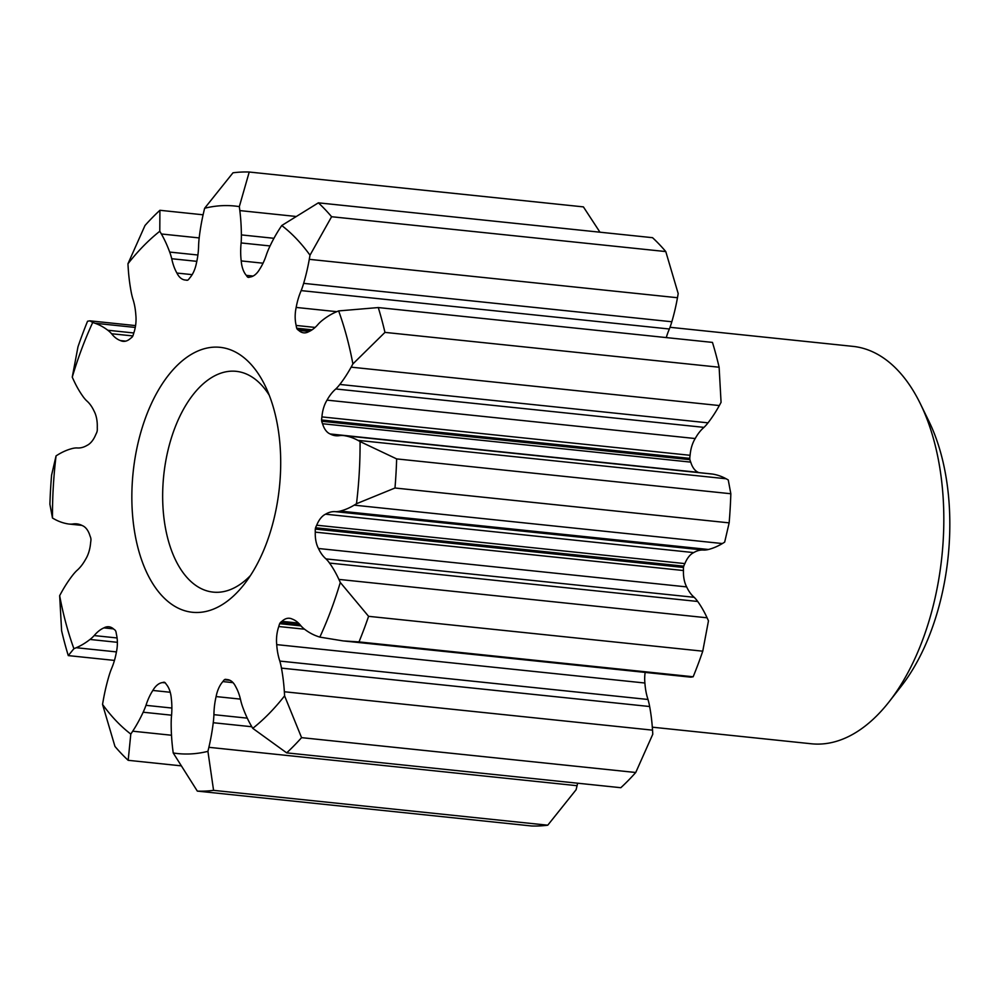 <?xml version="1.0" encoding="UTF-8"?>
<svg xmlns="http://www.w3.org/2000/svg" width="998" height="998" viewBox="0 0 998 998"><rect width="100%" height="100%" fill="white"/><g stroke="black" fill="none" stroke-linecap="round" stroke-linejoin="round"><path stroke-width="1.5" d="M698.812 472.615A47.18 26.048 96 0 1 698.338 472.366L330.163 433.968A47.18 26.048 96 0 0 335.765 435.739A47.18 26.048 96 0 0 337.948 435.789A47.18 26.048 96 0 0 340.106 435.54A55.788 30.801 96 0 1 340.892 435.477A55.788 30.801 96 0 1 343.474 435.552A55.788 30.801 96 0 1 344.572 435.702A129.752 71.631 96 0 1 357.908 440.355A213.535 117.876 96 0 1 360.066 441.565A275.248 151.958 96 0 1 356.486 503.728A213.535 117.876 96 0 1 354.178 505.15A129.752 71.631 96 0 1 340.231 511.088A55.788 30.801 96 0 1 336.501 511.662A55.788 30.801 96 0 1 335.715 511.687A47.18 26.048 96 0 0 333.582 511.625A47.18 26.048 96 0 0 325.535 514.195A24.239 13.386 96 0 0 316.703 525.21A15.544 8.583 96 0 0 315.568 527.767A209.106 115.431 96 0 1 315.293 529.077A15.544 8.583 96 0 0 315.281 532.134A24.239 13.386 96 0 0 318.474 548.501A47.18 26.048 96 0 0 326.009 558.905A55.788 30.801 96 0 1 329.527 563.072A129.752 71.631 96 0 1 338.896 579.401A213.535 117.876 96 0 1 340.293 582.458A275.248 151.958 96 0 1 319.834 637.111A213.535 117.876 96 0 1 317.589 636.362A129.752 71.631 96 0 1 304.727 629.351A55.788 30.801 96 0 1 300.947 625.846A47.18 26.048 96 0 0 292.09 619.022A24.239 13.386 96 0 0 289.495 618.273A24.239 13.386 96 0 0 288.372 618.236A24.239 13.386 96 0 0 281.898 621.342A15.544 8.583 96 0 0 280.263 622.702A209.106 115.431 96 0 1 279.677 623.675A15.544 8.583 96 0 0 278.791 626.519A24.239 13.386 96 0 0 276.72 644.621A47.18 26.048 96 0 0 279.814 661.075A55.788 30.801 96 0 1 281.461 668.124A129.752 71.631 96 0 1 284.355 691.751A213.535 117.876 96 0 1 284.592 695.856A275.248 151.958 96 0 1 252.756 728.34A213.535 117.876 96 0 1 251.172 725.621A129.752 71.631 96 0 1 242.851 707.532A55.788 30.801 96 0 1 240.817 700.883A47.18 26.048 96 0 0 235.64 686.562A24.239 13.386 96 0 0 227.457 679.601A24.239 13.386 96 0 0 226.82 679.563A15.544 8.583 96 0 0 225.897 679.364A15.544 8.583 96 0 0 225.174 679.351A15.544 8.583 96 0 0 225.124 679.351A209.106 115.431 96 0 1 224.388 679.725A15.544 8.583 96 0 0 222.878 681.584A24.239 13.386 96 0 0 216.104 696.579A47.18 26.048 96 0 0 213.921 714.668A55.788 30.801 96 0 1 213.248 722.727A129.752 71.631 96 0 1 208.881 747.315A213.535 117.876 96 0 1 207.921 751.344A275.248 151.958 96 0 1 190.468 753.927A275.248 151.958 96 0 1 173.228 752.979A213.535 117.876 96 0 1 172.716 749.011A129.752 71.631 96 0 1 171.169 724.698A55.788 30.801 96 0 1 171.431 716.676A47.18 26.048 96 0 0 171.332 698.687A24.239 13.386 96 0 0 166.242 684.254A15.544 8.583 96 0 0 164.944 682.532A209.106 115.431 96 0 1 164.246 682.208A15.544 8.583 96 0 0 164.196 682.22A15.544 8.583 96 0 0 162.512 682.582A24.239 13.386 96 0 0 152.844 690.454A47.18 26.048 96 0 0 145.982 705.337A55.788 30.801 96 0 1 143.163 712.223A129.752 71.631 96 0 1 132.709 731.197A213.535 117.876 96 0 1 130.8 734.079A275.248 151.958 96 0 1 102.545 704.413A213.535 117.876 96 0 1 103.268 700.272A129.752 71.631 96 0 1 108.894 676.245A55.788 30.801 96 0 1 111.377 668.997A47.18 26.048 96 0 0 116.379 652.168A24.239 13.386 96 0 0 116.392 634.154A15.544 8.583 96 0 0 115.843 631.385A209.106 115.431 96 0 1 115.369 630.462A15.544 8.583 96 0 0 113.872 629.251A24.239 13.386 96 0 0 108.844 626.769A24.239 13.386 96 0 0 107.722 626.744A24.239 13.386 96 0 0 103.904 627.879A47.18 26.048 96 0 0 94.199 635.576A55.788 30.801 96 0 1 89.995 639.456A129.752 71.631 96 0 1 76.26 647.714A213.535 117.876 96 0 1 73.902 648.688A275.248 151.958 96 0 1 59.655 595.669A213.535 117.876 96 0 1 61.414 592.45A129.752 71.631 96 0 1 72.717 575.16A55.788 30.801 96 0 1 76.746 570.631A47.18 26.048 96 0 0 85.516 559.466A24.239 13.386 96 0 0 90.618 542.7A15.544 8.583 96 0 0 90.968 539.631A209.106 115.431 96 0 1 90.843 538.334A15.544 8.583 96 0 0 89.995 535.876A24.239 13.386 96 0 0 82.385 525.634A47.18 26.048 96 0 0 76.784 523.875A47.18 26.048 96 0 0 74.6 523.813A47.18 26.048 96 0 0 72.442 524.062A55.788 30.801 96 0 1 71.656 524.125A55.788 30.801 96 0 1 69.074 524.05A55.788 30.801 96 0 1 67.976 523.9A129.752 71.631 96 0 1 54.64 519.247A213.535 117.876 96 0 1 52.482 518.037A275.248 151.958 96 0 1 56.063 455.874A213.535 117.876 96 0 1 58.371 454.452A129.752 71.631 96 0 1 72.318 448.514A55.788 30.801 96 0 1 76.048 447.94A55.788 30.801 96 0 1 76.834 447.927A47.18 26.048 96 0 0 78.967 447.977A47.18 26.048 96 0 0 87.013 445.407A24.239 13.386 96 0 0 95.845 434.404A15.544 8.583 96 0 0 96.981 431.835A209.106 115.431 96 0 1 97.255 430.537A15.544 8.583 96 0 0 97.268 427.468A24.239 13.386 96 0 0 94.074 411.101A47.18 26.048 96 0 0 86.552 400.697A55.788 30.801 96 0 1 83.021 396.53A129.752 71.631 96 0 1 73.652 380.201A213.535 117.876 96 0 1 72.255 377.144A275.248 151.958 96 0 1 92.714 322.491A213.535 117.876 96 0 1 94.96 323.24A129.752 71.631 96 0 1 107.821 330.251A55.788 30.801 96 0 1 111.601 333.756A47.18 26.048 96 0 0 120.471 340.58A24.239 13.386 96 0 0 123.053 341.328A24.239 13.386 96 0 0 124.176 341.366A24.239 13.386 96 0 0 130.651 338.26A15.544 8.583 96 0 0 132.285 336.9A209.106 115.431 96 0 1 132.871 335.927L111.601 333.756M330.163 433.968A24.239 13.386 96 0 1 322.554 423.738A15.544 8.583 96 0 1 321.705 421.268A209.106 115.431 96 0 0 321.581 419.983A15.544 8.583 96 0 1 321.93 416.902A24.239 13.386 96 0 1 327.032 400.136A47.18 26.048 96 0 1 335.802 388.971A55.788 30.801 96 0 0 339.831 384.442A129.752 71.631 96 0 0 351.134 367.152A213.535 117.876 96 0 0 352.893 363.933L384.954 332.384A310.777 171.556 -84 0 0 378.279 307.559L338.646 310.914A275.248 151.958 96 0 1 352.893 363.933M309.243 331.461L298.676 330.35A24.239 13.386 96 0 0 303.704 332.833A24.239 13.386 96 0 0 304.827 332.87A24.239 13.386 96 0 0 308.644 331.723A47.18 26.048 96 0 0 318.35 324.026A55.788 30.801 96 0 1 322.566 320.158A129.752 71.631 96 0 1 336.289 311.887A213.535 117.876 96 0 1 338.646 310.914M298.676 330.35A15.544 8.583 96 0 1 297.179 329.14A209.106 115.431 96 0 0 296.705 328.217A15.544 8.583 96 0 1 296.156 325.448A24.239 13.386 96 0 1 296.169 307.434A47.18 26.048 96 0 1 301.171 290.605A55.788 30.801 96 0 0 303.654 283.357A129.752 71.631 96 0 0 309.28 259.33A213.535 117.876 96 0 0 310.004 255.189L331.598 216.728A310.777 171.556 -84 0 0 318.374 202.831L281.748 225.523A275.248 151.958 96 0 1 310.004 255.189M249.288 277.257L247.604 277.082A209.106 115.431 96 0 1 248.302 277.394A15.544 8.583 96 0 0 248.352 277.394A15.544 8.583 96 0 0 250.036 277.02A24.239 13.386 96 0 0 259.705 269.148A47.18 26.048 96 0 0 266.566 254.265A55.788 30.801 96 0 1 269.385 247.379A129.752 71.631 96 0 1 279.839 228.417A213.535 117.876 96 0 1 281.748 225.523M247.604 277.082A15.544 8.583 96 0 1 246.306 275.361A24.239 13.386 96 0 1 241.217 260.915A47.18 26.048 96 0 1 241.129 242.938A55.788 30.801 96 0 0 241.379 234.904A129.752 71.631 96 0 0 239.832 210.59A213.535 117.876 96 0 0 239.32 206.623L249.226 172.03A310.777 171.556 -84 0 0 241.129 172.08A310.777 171.556 -84 0 0 232.983 172.804L204.627 208.258A275.248 151.958 96 0 1 222.08 205.675A275.248 151.958 96 0 1 239.32 206.623M187.474 280.226L185.728 280.051A15.544 8.583 96 0 0 186.651 280.238A15.544 8.583 96 0 0 187.374 280.263A15.544 8.583 96 0 0 187.424 280.251A209.106 115.431 96 0 1 188.16 279.877A15.544 8.583 96 0 0 189.67 278.018A24.239 13.386 96 0 0 196.444 263.023A47.18 26.048 96 0 0 198.627 244.934A55.788 30.801 96 0 1 199.301 236.875A129.752 71.631 96 0 1 203.667 212.3A213.535 117.876 96 0 1 204.627 208.258M185.728 280.051A24.239 13.386 96 0 1 185.092 280.001A24.239 13.386 96 0 1 176.908 273.053A47.18 26.048 96 0 1 171.731 258.732A55.788 30.801 96 0 0 169.697 252.07A129.752 71.631 96 0 0 161.377 233.981A213.535 117.876 96 0 0 159.792 231.262L159.905 210.291A310.777 171.556 -84 0 0 144.997 225.498L127.956 263.759A275.248 151.958 96 0 1 159.792 231.262M132.871 335.927A15.544 8.583 96 0 0 133.757 333.083A24.239 13.386 96 0 0 135.828 314.981A47.18 26.048 96 0 0 132.734 298.527A55.788 30.801 96 0 1 131.087 291.478A129.752 71.631 96 0 1 128.193 267.851A213.535 117.876 96 0 1 127.956 263.759M213.921 347.154A133.183 73.528 96 0 1 265.044 385.577A133.183 73.528 96 0 1 244.335 584.129A133.183 73.528 96 0 1 198.627 612.448A133.183 73.528 96 0 1 132.247 483.281A133.183 73.528 96 0 1 213.921 347.154M252.756 728.34L286.663 752.866A310.777 171.556 -84 0 0 301.571 737.647L284.592 695.856M319.834 637.111L343.1 640.903L359.006 641.914A310.777 171.556 -84 0 0 368.586 616.327L340.293 582.458M356.486 503.728L394.983 488.01A310.777 171.556 -84 0 0 396.655 458.905L360.066 441.565M92.714 322.491L89.895 320.832L87.562 321.231A310.777 171.556 -84 0 0 77.981 346.817L72.255 377.144M56.063 455.874L51.584 475.135A310.777 171.556 -84 0 0 49.9 504.252L52.482 518.037M59.655 595.669L61.614 630.773A310.777 171.556 -84 0 0 68.276 655.599L73.902 648.688M102.545 704.413L114.957 746.429A310.777 171.556 -84 0 0 128.181 760.314L130.8 734.079M645.157 672.403A24.239 13.386 96 0 0 644.908 683.019A47.18 26.048 96 0 0 648.001 699.473A55.788 30.801 96 0 1 649.648 706.522A129.752 71.631 96 0 1 652.53 730.149A213.535 117.876 96 0 1 652.779 734.241L635.738 772.502A310.777 171.556 96 0 1 620.831 787.709L286.663 752.866M343.474 435.552L711.661 473.95A55.788 30.801 96 0 1 712.759 474.1A129.752 71.631 96 0 1 726.095 478.753A213.535 117.876 96 0 1 728.253 479.963L730.835 493.748A310.777 171.556 96 0 1 729.151 522.865L724.673 542.126A213.535 117.876 96 0 1 722.365 543.548A129.752 71.631 96 0 1 708.405 549.486A55.788 30.801 96 0 1 704.688 550.06A55.788 30.801 96 0 1 703.902 550.073A47.18 26.048 96 0 0 701.769 550.023A47.18 26.048 96 0 0 693.722 552.593A24.239 13.386 96 0 0 684.89 563.596A15.544 8.583 96 0 0 683.742 566.165A209.106 115.431 96 0 1 683.48 567.463A15.544 8.583 96 0 0 683.468 570.532A24.239 13.386 96 0 0 686.661 586.899A47.18 26.048 96 0 0 694.184 597.303A55.788 30.801 96 0 1 697.714 601.47A129.752 71.631 96 0 1 707.083 617.799A213.535 117.876 96 0 1 708.468 620.856L702.754 651.183A310.777 171.556 96 0 1 693.173 676.769L690.841 677.168L343.1 640.903M378.279 307.559L712.46 342.401A310.777 171.556 96 0 1 719.121 367.227L721.067 402.331A213.535 117.876 96 0 1 719.321 405.55A129.752 71.631 96 0 1 708.019 422.84A55.788 30.801 96 0 1 703.989 427.369L335.802 388.971M318.374 202.831L652.542 237.686A310.777 171.556 96 0 1 665.778 251.571L678.191 293.587A213.535 117.876 96 0 1 677.467 297.728A129.752 71.631 96 0 1 671.829 321.755A55.788 30.801 96 0 1 669.359 329.003L301.171 290.605M577.63 783.205A129.752 71.631 96 0 1 577.069 785.7A213.535 117.876 96 0 1 576.096 789.742L547.752 825.196A310.777 171.556 96 0 1 539.606 825.92A310.777 171.556 96 0 1 531.51 825.97L197.33 791.115A310.777 171.556 -84 0 0 205.438 791.077A310.777 171.556 -84 0 0 213.572 790.354L207.921 751.344M666.277 337.586A47.18 26.048 96 0 1 669.359 329.003M698.338 472.366A24.239 13.386 96 0 1 690.741 462.124A15.544 8.583 96 0 1 689.892 459.666A209.106 115.431 96 0 0 689.768 458.369A15.544 8.583 96 0 1 690.105 455.3A24.239 13.386 96 0 1 695.207 438.534A47.18 26.048 96 0 1 703.989 427.369M173.228 752.979L197.33 791.115M670.007 327.294L852.903 346.368A199.787 110.291 96 0 1 920.343 403.728A199.787 110.291 96 0 1 889.28 701.569A199.787 110.291 96 0 1 820.718 744.034A199.787 110.291 96 0 1 811.461 743.784L652.33 727.18M920.343 403.728L928.951 421.356A177.582 98.029 96 0 1 901.344 686.1L889.28 701.569M250.461 575.534A110.99 61.277 96 0 1 218.312 592.263A110.99 61.277 96 0 1 213.173 592.113A110.99 61.277 96 0 1 163.31 479.988A110.99 61.277 96 0 1 231.062 371.181A110.99 61.277 96 0 1 236.202 371.331A110.99 61.277 96 0 1 269.26 395.245M635.738 772.502L301.571 737.647M693.173 676.769L359.006 641.914M702.754 651.183L368.586 616.327M729.151 522.865L394.983 488.01M730.835 493.748L396.655 458.905M719.121 367.227L384.954 332.384M665.778 251.571L331.598 216.728M203.093 214.795L159.905 210.291M114.458 660.414L68.276 655.599M180.775 765.803L128.181 760.314M547.752 825.196L213.572 790.354M249.226 172.03L583.406 206.885L599.96 232.197M247.279 718.148L213.921 714.668M240.418 699.111L216.104 696.579M233.033 682.644L222.878 681.584M229.964 680.312L224.388 679.725M226.646 679.513L225.124 679.351M228.093 679.688L226.82 679.563M648.001 699.473L279.814 661.075M644.908 683.019L276.72 644.621M304.54 629.202L278.791 626.519M300.997 625.896L279.677 623.675M300.074 624.773L280.263 622.702M298.452 623.076L281.898 621.342M694.184 597.303L326.009 558.905M686.661 586.899L318.474 548.501M683.468 570.532L315.281 532.134M683.48 567.463L315.293 529.077M683.742 566.165L315.568 527.767M684.89 563.596L316.703 525.21M693.722 552.593L325.535 514.195M690.741 462.124L322.554 423.738M689.892 459.666L321.705 421.268M689.768 458.369L321.581 419.983M690.105 455.3L321.93 416.902M695.207 438.534L327.032 400.136M310.902 330.575L297.179 329.14M312.087 329.827L296.705 328.217M315.131 327.431L296.156 325.448M336.8 311.675L296.169 307.434M253.093 276.059L246.306 275.361M263.048 263.198L241.217 260.915M270.059 245.945L241.129 242.938M192.165 274.637L176.908 273.053M196.818 261.339L171.731 258.732M125.748 341.129L120.471 340.58M80.988 524.96L72.442 524.062M117.078 637.959L94.199 635.576M113.46 628.877L103.904 627.879M171.881 708.044L145.982 705.337M170.234 692.263L152.844 690.454M165.256 682.869L162.512 682.582M703.902 550.073L335.715 511.687M577.069 785.7L208.881 747.315M652.53 730.149L284.355 691.751M707.083 617.799L338.896 579.401M722.365 543.548L354.178 505.15M726.095 478.753L357.908 440.355M719.321 405.55L351.134 367.152M677.467 297.728L309.28 259.33M295.271 216.379L239.832 210.59M199.176 237.923L161.377 233.981M135.254 327.444L94.96 323.24M116.442 651.906L76.26 647.714M171.506 735.239L132.709 731.197M251.82 726.744L213.248 722.727M649.648 706.522L281.461 668.124M697.714 601.47L329.527 563.072M708.405 549.486L340.231 511.088M712.759 474.1L344.572 435.702M708.019 422.84L339.831 384.442M671.829 321.755L303.654 283.357M273.951 238.297L241.379 234.904M197.903 255.014L169.697 252.07M133.794 332.97L107.821 330.251M117.377 642.313L89.995 639.456M171.569 715.192L143.163 712.223M135.578 325.598L89.895 320.832M81.923 525.385L69.074 524.05"/></g></svg>
